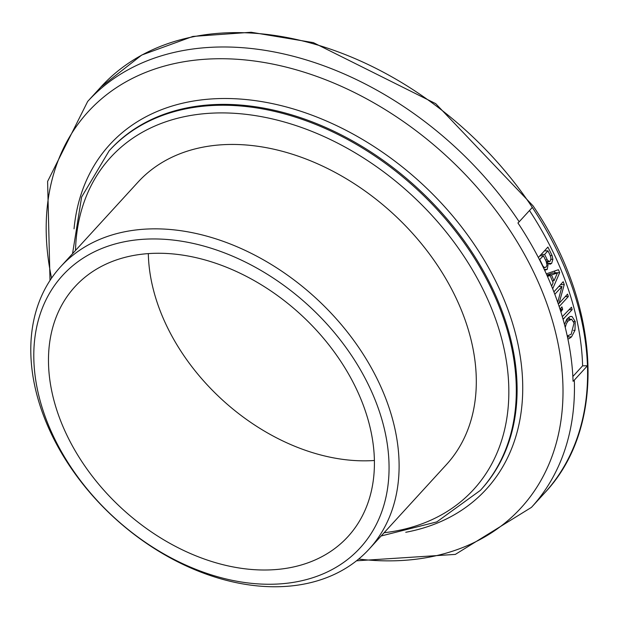 <?xml version="1.0" encoding="UTF-8"?>
<svg xmlns="http://www.w3.org/2000/svg" width="619" height="619" viewBox="0 0 619 619"><rect width="100%" height="100%" fill="white"/><g stroke="black" fill="none" stroke-linecap="round" stroke-linejoin="round"><path stroke-width="0.93" d="M148.328 253.658A185.05 131.917 -137.5 0 0 366.456 460.822A185.05 131.917 -137.5 0 0 374.441 460.49M266.596 569.991A185.05 131.917 42.5 0 1 83.588 464.173A185.05 131.917 42.5 0 1 74.907 286.752A185.05 131.917 42.5 0 1 300.494 314.32A185.05 131.917 42.5 0 1 348.002 536.557A185.05 131.917 42.5 0 1 266.596 569.991M271.555 584.243A201.709 143.786 42.5 0 1 36.598 327.466A201.709 143.786 42.5 0 1 326.213 323.257A201.709 143.786 42.5 0 1 271.555 584.243M277.266 586.742A209.114 149.063 -137.5 0 0 369.257 548.968A209.114 149.063 -137.5 0 0 315.566 297.84A209.114 149.063 -137.5 0 0 60.662 266.688A209.114 149.063 -137.5 0 0 70.465 467.167A209.114 149.063 -137.5 0 0 277.266 586.742M60.662 266.688L137.867 182.288A209.114 149.063 42.5 0 1 392.771 213.439A209.114 149.063 42.5 0 1 446.454 464.567L369.257 548.968M517.971 223.002A300.486 214.205 -137.5 0 0 517.925 222.941A10.585 4.48 -19.2 0 0 519.179 221.788L532.317 207.427A300.71 214.36 42.5 0 1 587.454 365.759L574.316 380.12A10.585 4.48 160.8 0 1 573.07 381.281A300.486 214.205 -137.5 0 0 517.971 223.002M356.505 560.799L455.329 554.4L531.45 507.371L544.588 493.01A300.71 214.36 42.5 0 0 587.454 365.759L582.611 365.829L572.854 376.499M568.683 317.369L569.851 319.211M567.197 335.699L568.281 336.009L567.267 336.024M567.252 335.97L571.167 334.275L574.045 323.002L571.623 319.265L566.424 319.265M564.451 324.341L567.569 318.414L569.867 316.642L572.026 316.479L570.231 316.502M572.026 316.479L575.229 321.54L574.981 330.322L571.499 336.898L569 338.725L567.863 338.841M571.623 319.265L568.188 320.897L566.331 323.722L565.255 327.474M559.305 285.97L559.158 286.512M553.904 291.866L563.197 281.707A295.162 210.406 42.5 0 1 564.257 284.585L560.52 284.639M564.257 284.585L559.05 303.403L558.114 303.411M559.05 303.403L567.546 294.11A295.162 210.406 42.5 0 1 568.327 296.563L565.263 296.602M568.327 296.563L559.174 306.567M557.734 302.32L561.975 286.473L554.825 294.288M561.975 286.473L558.795 286.52M538.352 257.512L547.9 247.074A295.162 210.406 42.5 0 1 552.109 255.608L552.891 259.353L551.653 263.369L550.036 264.251L548.295 263.361L547.235 269.397L544.705 270.263M539.822 259.694A295.162 210.406 42.5 0 1 542.933 266.069L544.449 267.594L546.144 267.029L547.01 264.94L546.074 261.187A295.162 210.406 -137.5 0 0 543.42 255.763L539.482 259.701M543.42 255.763L539.907 255.809M546.237 261.528L550.268 261.21L550.987 258.363L550.113 255.245A295.162 210.406 -137.5 0 0 547.939 250.827L544.619 254.455A295.162 210.406 42.5 0 1 547.289 259.91L549.332 261.69L546.322 261.736M544.619 254.455L541.107 254.502M540.356 255.322A289.607 206.444 42.5 0 1 540.604 255.802M547.939 250.827L544.426 250.873M548.295 263.361L546.871 263.385M547.97 261.713L547.181 263.253M544.875 250.378A289.607 206.444 42.5 0 1 545.115 250.865M560.033 309.214L561.928 306.838A295.162 210.406 42.5 0 1 562.663 309.291L560.907 311.968M562.663 309.291L560.071 309.322M562.501 316.441L571.484 307.225A295.162 210.406 42.5 0 1 572.149 309.67L569.209 309.717M572.149 309.67L563.066 319.249M551.637 286.156L553.123 282.79A295.162 210.406 -137.5 0 0 550.098 275.509L547.088 275.548M550.098 275.509L547.482 276.422M553.951 280.825L557.44 272.971L551.498 274.929A295.162 210.406 42.5 0 1 553.951 280.825L552.334 280.848M551.498 274.929L546.886 274.998A289.607 206.444 42.5 0 1 547.119 275.548M546.314 273.838L558.431 269.714A295.162 210.406 42.5 0 1 559.677 272.7L552.697 288.802M559.677 272.7L555.065 272.77A289.607 206.444 42.5 0 0 554.369 271.099M557.44 272.971L552.829 273.041L546.886 274.998M529.485 210.522A295.162 210.406 42.5 0 1 582.611 365.829M51.555 278.132A293.406 209.152 42.5 0 1 196.61 59.997A293.406 209.152 42.5 0 1 509.143 229.192A293.406 209.152 42.5 0 1 392.044 560.845A293.406 209.152 42.5 0 1 358.664 559.058M519.179 221.788A300.71 214.36 -137.5 0 0 87.681 101.439L47.601 181.437L50.007 280.438M531.45 507.371A300.71 214.36 -137.5 0 0 574.316 380.12M87.681 101.439L100.82 87.078A300.71 214.36 42.5 0 1 532.317 207.427M405.755 532.278A255.214 181.924 -137.5 0 0 420.835 182.76A255.214 181.924 -137.5 0 0 74.04 228.844M109.958 149.906A251.554 179.324 42.5 0 1 416.61 187.379A251.554 179.324 42.5 0 1 481.187 489.482L480.398 490.349A251.554 179.324 -137.5 0 0 415.821 188.246A251.554 179.324 -137.5 0 0 109.168 150.765L109.958 149.906M75.518 250.447A246.006 175.363 42.5 0 1 263.918 117.13A246.006 175.363 42.5 0 1 500.152 333.223A246.006 175.363 42.5 0 1 384.105 532.727M575.229 321.54L573.635 321.563M574.981 330.322L573.48 330.337M571.499 336.898L567.468 336.953M568.188 320.897L565.789 320.928M547.235 269.397L544.271 269.443M547.289 259.91L545.471 259.941M551.653 263.369L548.349 263.415M552.891 259.353L550.987 259.376M552.109 255.608L550.291 255.632M561.743 310.297L560.388 310.32M563.94 318.646L562.895 318.661M381.134 535.984L436.79 521.902L480.398 490.349M109.168 150.765L81.623 197.012L72.539 253.705M544.588 493.01C606.93 427.303 601.397 306.328 533.067 205.879L435.699 103.644L313.346 42.618L251.136 32.258L192.842 36.436L141.743 55.037L100.82 87.078M544.921 267.656L543.436 267.679"/></g></svg>
